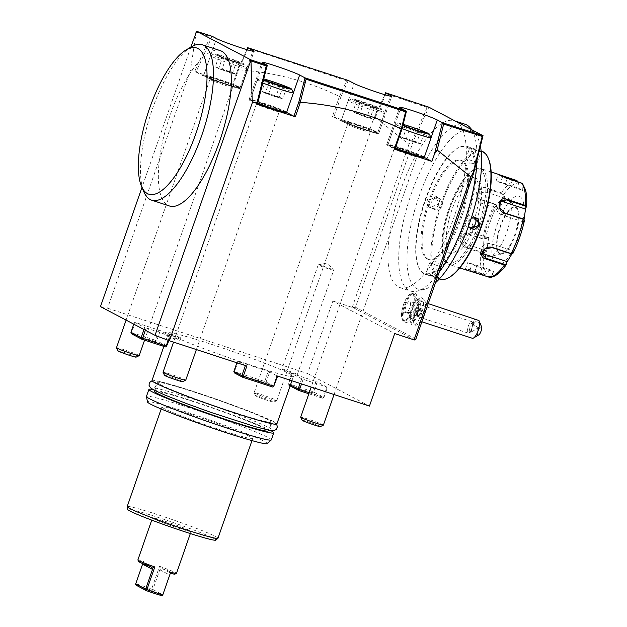 <?xml version="1.0" encoding="UTF-8"?>
<svg xmlns="http://www.w3.org/2000/svg" width="627" height="627" viewBox="0 0 627 627"><rect width="100%" height="100%" fill="white"/><g stroke="black" fill="none" stroke-linecap="round" stroke-linejoin="round"><path stroke-width="0.47" stroke-dasharray="3.13 2.35" d="M518.302 182.018L518.427 183.013A48.702 16.443 -71.9 0 0 503.622 194.589L503.003 194.903L501.192 193.477L486.944 188.821L479.577 189.479L476.645 195.028L480.666 199.457L494.915 204.104L496.717 205.531L498.512 209.269L505.229 197.897L503.622 194.589L501.388 192.779L487.14 188.124C478.479 184.424 471.206 196.69 480.376 199.574L494.625 204.23L496.897 205.962A48.702 16.443 -71.9 0 0 485.494 238.707L482.79 238.918L468.541 234.263L462.985 235.172L461.143 241.787L466.621 247.195L480.87 251.842L483.151 251.905L483.441 252.532L486.638 251.302L488.684 237.468L485.494 238.707L482.665 238.581L468.408 233.926C459.458 230.697 457.083 245.674 466.347 247.845L480.596 252.501L483.441 252.532A48.702 16.443 -71.9 0 0 486.842 273.693L484.483 274.344L470.234 269.688C466.386 268.669 464.897 268.536 465.767 269.289L488.848 276.64L488.864 277.173L491.513 276.154L494.233 271.985L489.562 269.524L486.842 273.693L484.162 274.704L469.913 270.049C465.822 268.952 464.246 268.803 465.179 269.602L466.59 270.151M481.56 168.922A50.481 17.047 108.1 0 1 480.729 223.196A50.481 17.047 108.1 0 1 449.308 264.508A50.481 17.047 108.1 0 1 448.407 264.124A50.481 17.047 108.1 0 1 444.543 259.413A50.481 17.047 108.1 0 1 448.775 211.228A50.481 17.047 108.1 0 1 473.8 169.831A50.481 17.047 108.1 0 1 480.658 168.538A50.481 17.047 108.1 0 1 481.56 168.922M512.04 253.739L513.043 250.863L491.717 243.903A7.21 5.674 -9.1 0 0 484.397 244.836A7.21 5.674 -9.1 0 0 481.458 250.361L482.1 254.35M512 253.778L513.701 250.635L513.035 253.206L512.392 253.363M524.062 219.591L523.529 222.436L524.438 220.453L523.937 219.442M517.831 181.869L518.427 183.013L517.98 187.92L522.652 190.381L523.09 185.467L522.597 183.774M526.492 206.628A48.702 16.443 -71.9 0 0 523.09 185.467L521.296 183.46L507.047 178.813L498.606 174.996L497.924 174.181M498.34 174.4L498.606 174.996L502.682 176.516L500.667 182.3L496.043 181.078L498.206 174.855M464.905 269.171L465.767 269.289L464.905 269.171M506.318 264.57A48.702 16.443 -71.9 0 1 491.513 276.154L490.988 275.825L493.637 271.757L476.614 266.201L467.624 262.682L472.249 263.904L469.913 270.049M488.848 276.64L490.988 275.825M519.838 196.572A36.06 12.179 108.1 0 1 518.913 236.316A36.06 12.179 108.1 0 1 496.161 264.57A36.06 12.179 108.1 0 1 497.086 224.827A36.06 12.179 108.1 0 1 519.838 196.572M513.701 250.635L513.043 250.863M482.273 252.32A7.21 5.674 -9.1 0 1 481.458 250.361M523.529 222.436L523.145 221.84L524.039 219.912M523.145 221.84L501.827 214.873A7.21 6.066 -128 0 1 496.553 209.316A7.21 6.066 -128 0 1 498.34 202.733A7.21 6.066 -128 0 1 499.962 201.878M522.652 190.381L522.056 190.153L522.487 185.365M522.056 190.153L496.043 181.078M518.121 183.068L517.69 187.857L500.667 182.3M505.229 197.897L504.57 198.124L503.003 194.903M504.57 198.124L487.547 192.567A7.21 5.674 170.9 0 0 480.227 193.5A7.21 5.674 170.9 0 0 477.288 199.025A7.21 5.674 170.9 0 0 481.262 203.195L498.285 208.752L496.717 205.531M498.512 209.269L498.285 208.752M488.684 237.468L485.063 238.981M488.174 237.774L471.159 232.217A7.21 6.066 52 0 0 465.751 233.001A7.21 6.066 52 0 0 463.964 239.585A7.21 6.066 52 0 0 469.239 245.141L486.254 250.706L483.151 251.905M486.638 251.302L486.254 250.706M489.562 269.524L486.623 273.521M489.272 269.461L472.249 263.904M494.233 271.985L493.637 271.757M515.527 207.404A24.406 8.245 108.1 0 1 516.546 208.25A24.406 8.245 108.1 0 1 514.9 234.302A24.406 8.245 108.1 0 1 501.725 253.637A24.406 8.245 108.1 0 1 500.322 253.708A24.406 8.245 108.1 0 1 499.5 253.426A24.406 8.245 108.1 0 1 500.127 226.527A24.406 8.245 108.1 0 1 515.457 207.365A24.406 8.245 108.1 0 1 515.527 207.404M488.112 222.209A30.888 10.432 108.1 0 1 508.897 199.072A30.888 10.432 108.1 0 1 506.812 232.053A30.888 10.432 108.1 0 1 490.134 256.529A30.888 10.432 108.1 0 1 488.112 222.209M447.725 262.642A49.274 16.639 108.1 0 1 443.955 258.042A49.274 16.639 108.1 0 1 448.086 211.001A49.274 16.639 108.1 0 1 472.515 170.591A49.274 16.639 108.1 0 1 480.094 169.705A49.274 16.639 108.1 0 1 478.824 224.019A49.274 16.639 108.1 0 1 447.725 262.642M450.884 253.574A39.666 13.394 -71.9 0 0 451.597 253.872A39.666 13.394 -71.9 0 0 476.285 221.409A39.666 13.394 -71.9 0 0 476.935 178.773A39.666 13.394 -71.9 0 0 476.222 178.468A39.666 13.394 -71.9 0 0 451.534 210.931A39.666 13.394 -71.9 0 0 450.884 253.574M448.517 252.799A39.666 13.394 -71.9 0 0 449.23 253.104A39.666 13.394 -71.9 0 0 473.918 220.641A39.666 13.394 -71.9 0 0 474.568 177.997A39.666 13.394 -71.9 0 0 473.855 177.692A39.666 13.394 -71.9 0 0 449.167 210.155A39.666 13.394 -71.9 0 0 448.517 252.799M449.92 276.985A66.587 22.486 108.1 0 1 439.676 278.192A66.587 22.486 108.1 0 1 441.392 204.794A66.587 22.486 108.1 0 1 483.409 152.612A66.587 22.486 108.1 0 1 488.504 158.819M437.262 278.278L437.184 278.129C435.067 276.57 422.802 272.557 425.568 274.336L440.005 279.172A67.308 22.729 108.1 0 1 438.798 278.654A67.308 22.729 108.1 0 1 439.895 206.299A67.308 22.729 108.1 0 1 481.795 151.209L481.144 151.076M425.31 274.015L436.909 277.534C435.005 276.084 423.593 272.361 426.156 274.023L425.302 274.023M481.387 151.193C484.154 152.972 471.888 148.967 469.772 147.4L479.052 150.315M423.954 273.811A67.308 22.729 108.1 0 1 418.797 267.533A67.308 22.729 108.1 0 1 424.448 203.281A67.308 22.729 108.1 0 1 457.804 148.09A67.308 22.729 108.1 0 1 466.95 146.357A67.308 22.729 108.1 0 1 468.157 146.875A67.308 22.729 108.1 0 1 467.052 219.231A67.308 22.729 108.1 0 1 425.161 274.32A67.308 22.729 108.1 0 1 423.954 273.811M427.3 200.146C424.314 208.078 436.58 212.051 438.916 203.94C442.106 196.118 429.84 192.144 427.3 200.146L427.873 200.366L430.545 207.49L438.626 203.877L436.141 196.854L427.873 200.366M468.314 226.778L468.04 221.59L471.465 217.632M467.28 147.337A66.587 22.486 108.1 0 1 465.563 220.735A66.587 22.486 108.1 0 1 423.546 272.917A66.587 22.486 108.1 0 1 418.444 266.71A66.587 22.486 108.1 0 1 424.032 203.148A66.587 22.486 108.1 0 1 457.036 148.544A66.587 22.486 108.1 0 1 467.28 147.337M428.28 259.319A52.166 17.619 -71.9 0 0 429.221 259.719A52.166 17.619 -71.9 0 0 461.684 217.02A52.166 17.619 -71.9 0 0 462.538 160.943A52.166 17.619 -71.9 0 0 461.605 160.543A52.166 17.619 -71.9 0 0 429.134 203.242A52.166 17.619 -71.9 0 0 428.28 259.319M427.206 258.967A52.166 17.619 -71.9 0 0 428.139 259.366A52.166 17.619 -71.9 0 0 460.61 216.668A52.166 17.619 -71.9 0 0 461.464 160.59A52.166 17.619 -71.9 0 0 460.531 160.191A52.166 17.619 -71.9 0 0 428.061 202.889A52.166 17.619 -71.9 0 0 427.206 258.967M480.384 146.138A83.579 28.223 -71.9 0 0 475.274 133.872A83.579 28.223 -71.9 0 0 471.778 130.965A83.579 28.223 -71.9 0 0 415.623 207.043A83.579 28.223 -71.9 0 0 424.51 289.321A83.579 28.223 -71.9 0 0 435.475 282.793M439.088 272.416A87.741 29.634 108.1 0 1 417.073 291.171A87.741 29.634 108.1 0 1 410.646 291.077A87.741 29.634 108.1 0 1 409.07 290.411A87.741 29.634 108.1 0 1 410.513 196.079A87.741 29.634 108.1 0 1 465.124 124.271M477.022 159.54A87.741 29.634 -71.9 0 0 471.598 129.664M455.939 121.426A87.741 29.634 108.1 0 1 454.504 215.751A87.741 29.634 108.1 0 1 399.893 287.566A87.741 29.634 108.1 0 1 398.317 286.9A87.741 29.634 108.1 0 1 399.76 192.567A87.741 29.634 108.1 0 1 454.371 120.752A87.741 29.634 108.1 0 1 455.939 121.426M415.881 339.058L355.493 307.277L413.099 141.851L428.821 107.146M482.03 135.369L482.712 136.858M416.837 301.007A15.628 5.275 -71.9 0 0 412.707 293.334A15.628 5.275 -71.9 0 0 404.964 306.148A15.628 5.275 -71.9 0 0 403.655 321.063A15.628 5.275 -71.9 0 0 410.716 318.571A14.421 4.867 -71.9 0 0 411.273 323.798A14.421 4.867 -71.9 0 0 421.744 313.053A14.421 4.867 -71.9 0 0 419.628 298.201A14.421 4.867 -71.9 0 0 416.837 301.007L415.058 302.614A14.421 4.867 -71.9 0 0 413.381 293.726A14.421 4.867 -71.9 0 0 411.422 294.094A14.421 4.867 -71.9 0 0 404.274 305.929A14.421 4.867 -71.9 0 0 403.067 319.692A14.421 4.867 -71.9 0 0 404.431 321.149A14.421 4.867 -71.9 0 0 410.309 316.235L409.839 314.809A14.421 4.867 108.1 0 1 403.349 320.797A14.421 4.867 108.1 0 1 403.2 305.576A14.421 4.867 108.1 0 1 412.307 293.373A14.421 4.867 108.1 0 1 413.765 303.546A12.023 4.06 108.1 0 1 417.057 299.722A12.023 4.06 108.1 0 1 418.82 312.097A12.023 4.06 108.1 0 1 410.089 321.055A12.023 4.06 108.1 0 1 409.839 314.809M190.827 47.135L141.968 187.426M220.218 50.607A81.729 27.604 -71.9 0 0 181.281 88.697A81.729 27.604 -71.9 0 0 158.372 173.593A81.729 27.604 -71.9 0 0 169.47 205.993M196.251 32.095L190.428 70.302L195.232 69.934L195.107 71.713L196.079 72.081L211.699 37.236L211.197 36.358L210.398 36.593L196.251 32.095L197.685 31.679L196.259 32.486M100.461 306.619L107.578 308.21L190.428 70.302M269.673 371.827L238.119 361.458L234.569 371.654L264.68 381.49L265.197 382.329L266.114 382.031L269.673 371.827L276.962 375.887M245.384 365.572L238.119 361.458M245.408 365.51L246.85 366.05M107.578 308.21L307.606 373.535L332.866 300.999L394.704 333.548M369.444 406.084L307.606 373.535M168.193 340.296L169.768 335.79L170.481 335.947L160.293 330.586L134.484 322.16L144.672 327.521L143.975 329.52M169.768 335.79L144.672 327.521M326.777 387.063L317.301 381.867L313.751 392.063L323.932 397.424L323.383 397.91L326.777 387.063L301.673 378.794L291.492 373.433L317.301 381.867M171.837 335.374A66.101 3.574 19.2 0 0 240.541 361.748A66.101 3.574 19.2 0 0 293.412 376.435A66.101 3.574 19.2 0 0 290.129 374.005A66.101 3.574 19.2 0 0 221.425 347.632A66.101 3.574 19.2 0 0 168.553 332.953A66.101 3.574 19.2 0 0 171.837 335.374M165.034 335.186A8.175 0.439 -160.8 0 1 164.627 334.889A8.175 0.439 -160.8 0 1 171.163 336.699A8.175 0.439 -160.8 0 1 179.659 339.967A8.175 0.439 -160.8 0 1 180.067 340.265A8.175 0.439 -160.8 0 1 173.53 338.447A8.175 0.439 -160.8 0 1 165.034 335.186M296.939 374.194A8.175 0.439 19.2 0 0 288.444 370.933A8.175 0.439 19.2 0 0 281.907 369.123A8.175 0.439 19.2 0 0 282.315 369.421A8.175 0.439 19.2 0 0 290.803 372.681A8.175 0.439 19.2 0 0 297.347 374.499A8.175 0.439 19.2 0 0 296.939 374.194M274.117 386.24L266.114 382.031M264.68 381.49L268.231 371.286M234.012 372.14L234.569 371.654M237.406 361.293L236.888 362.798M272.651 387.024L264.649 382.815L265.197 382.329M234.537 372.979L264.649 382.815M266.279 64.989L266.898 66.29M286.578 112.413A20.432 1.105 19.2 0 0 265.323 104.254A20.432 1.105 19.2 0 0 249.029 99.74A20.432 1.105 19.2 0 0 250.04 100.485L257.446 104.38M405.52 110.783L406.194 112.257M424.228 157.361A20.432 1.105 19.2 0 0 402.973 149.21A20.432 1.105 19.2 0 0 386.679 144.688A20.432 1.105 19.2 0 0 387.698 145.44L394.971 149.273M414.455 338.737L413.695 339.677L414.086 339.803M414.776 340.03L353.659 307.865L332.866 300.999M195.107 71.713L233.479 84.253L238.55 69.55L237.743 69.801L232.766 84.089L233.479 84.253M348.298 80.444L340.798 97.161L339.419 96.464C307.99 81.157 274.36 72.27 238.511 69.801M339.419 96.464L332.42 116.559L370.055 128.856L372.634 121.466L375.307 117.468L408.976 144.343L412.025 140.785L413.099 141.851M352.225 307.324L408.976 144.343M355.493 307.277L353.659 307.865L352.617 306.188L352.586 307.512M412.025 140.785L427.175 107.468L427.802 107.311L428.382 108.259M428.421 108.283L427.802 107.311M385.284 93.807L386.64 93.109L385.033 94.191M427.175 107.468L386.075 93.791L385.981 93.282M384.806 94.693L372.634 121.466M340.798 97.161L333.854 117.1L341.135 120.933A20.432 1.105 19.2 0 0 362.367 129.084A20.432 1.105 19.2 0 0 378.708 133.622A20.432 1.105 19.2 0 0 377.697 132.877L370.055 128.856M386.075 93.791L375.307 117.468M347.907 81.581L347.209 80.091L347.907 81.581M247.312 48.828L248.762 48.036L247.328 48.788M339.513 96.346L346.606 80.758L247.986 48.255M346.606 80.758L347.295 80.569M196.079 72.081L203.485 75.977A20.432 1.105 19.2 0 0 224.717 84.128A20.432 1.105 19.2 0 0 241.058 88.666A20.432 1.105 19.2 0 0 240.047 87.921L232.766 84.089M246.905 49.666L237.743 69.801M211.636 37.871L212.185 36.303M211.699 37.236L211.197 36.358M195.232 69.934L210.398 36.593M248.049 48.671L238.55 69.55M332.42 116.559L333.854 117.1M158.85 330.045L155.3 340.242L131.646 332.522L135.197 322.317M131.09 333.008L131.646 332.522M133.786 324.159L134.484 322.16M146.107 328.062L145.346 330.241M168.875 340.555L170.481 335.947M166.923 346.151L156.742 340.79L155.825 341.08L155.3 340.242M160.293 330.586L156.742 340.79M165.457 346.935L155.269 341.574L155.825 341.08M155.269 341.574L131.615 333.846M309.229 392.698L323.226 397.267M303.115 379.335L301.524 383.904M323.932 397.424L327.49 387.227M315.859 381.318L312.309 391.522L312.834 392.361L313.751 392.063M312.309 391.522L288.647 383.795L292.206 373.598M288.647 383.795L288.099 384.28L288.624 385.119L290.113 385.903M291.492 373.433L288.099 384.28M287.942 383.638L290.442 384.954M301.673 378.794L300.067 383.426M308.852 393.764L322.466 398.208L323.383 397.91M322.466 398.208L312.277 392.847L312.834 392.361M312.277 392.847L288.624 385.119M151.977 380.558A66.101 3.574 -160.8 0 1 204.849 395.237A66.101 3.574 -160.8 0 1 273.552 421.61A66.101 3.574 -160.8 0 1 276.836 424.032M232.593 411.868A60.098 3.253 19.2 0 0 271.162 422.057A60.098 3.253 19.2 0 0 196.22 392.721A60.098 3.253 -160.8 0 0 157.659 382.533A60.098 3.253 -160.8 0 0 232.593 411.868M154.579 391.373A60.098 3.253 -160.8 0 1 193.14 401.562A60.098 3.253 19.2 0 1 268.082 430.898M270.417 430.42A66.101 3.574 19.2 0 0 212.506 407.754A66.101 3.574 19.2 0 0 153.043 389.547M271.311 439.903A66.101 3.574 19.2 0 0 268.027 437.481A66.101 3.574 19.2 0 0 199.323 411.1A66.101 3.574 19.2 0 0 146.452 396.421M267.047 443.61A63.327 3.425 19.2 0 0 263.967 441.204A63.327 3.425 19.2 0 0 197.223 415.623A63.327 3.425 19.2 0 0 147.494 401.978M164.29 408.647A48.075 2.602 -160.8 0 1 161.899 406.884A48.075 2.602 -160.8 0 1 200.35 417.558A48.075 2.602 -160.8 0 1 250.322 436.745A48.075 2.602 19.2 0 1 252.705 438.508A48.075 2.602 19.2 0 1 214.254 427.826A48.075 2.602 19.2 0 1 164.29 408.647M217.977 538.24A48.075 2.602 19.2 0 0 215.586 536.485A48.075 2.602 19.2 0 0 165.622 517.299A48.075 2.602 19.2 0 0 127.171 506.624M215.829 540.121A46.688 2.524 19.2 0 0 213.556 538.342A46.688 2.524 19.2 0 0 164.352 519.485A46.688 2.524 19.2 0 0 127.689 509.43M177.966 527.958A20.432 1.105 19.2 0 0 191.078 531.422A20.432 1.105 19.2 0 0 165.599 521.445A20.432 1.105 19.2 0 0 152.486 517.98A20.432 1.105 19.2 0 0 177.966 527.958M137.885 559.919A20.432 1.105 -160.8 0 1 143.654 561.11L142.917 563.179L141.804 561.949A19.233 1.042 -160.8 0 0 138.63 561.51M174.902 574.136A19.233 1.042 -160.8 0 0 162.448 568.689L160.739 568.995L159.571 566.306L151.671 588.972A20.432 1.105 -160.8 0 0 143.097 586.049A20.432 1.105 -160.8 0 0 135.761 583.776L143.654 561.11M159.571 566.306A20.432 1.105 -160.8 0 1 176.477 573.352M135.761 583.776L135.589 584.262M136.13 585.226A19.233 1.042 -160.8 0 1 151.185 590.14L161.648 595.65M160.739 568.995L159.791 569.778L152.917 589.498L151.185 590.14M151.93 589.599L151.671 588.972M142.776 563.61L142.917 563.179M151.436 566.988L142.008 562.027L151.115 566.847M152.917 589.498L162.855 594.725M180.451 337.694A8.175 0.439 -160.8 0 1 180.85 338A8.175 0.439 -160.8 0 1 174.314 336.182A8.175 0.439 -160.8 0 1 165.818 332.921A8.175 0.439 -160.8 0 1 165.418 332.623A8.175 0.439 -160.8 0 1 171.955 334.434A8.175 0.439 -160.8 0 1 180.451 337.694M318.218 264.845A8.175 0.439 19.2 0 1 318.265 264.821A8.175 0.439 19.2 0 1 325.099 266.781A8.175 0.439 19.2 0 1 333.25 269.923A8.175 0.439 -160.8 0 1 333.635 270.174A8.175 0.439 -160.8 0 1 333.658 270.221A8.175 0.439 -160.8 0 1 327.122 268.411A8.175 0.439 -160.8 0 1 318.626 265.15A8.175 0.439 19.2 0 1 318.218 264.845L281.907 369.123M191.259 46.876A81.729 27.604 -71.9 0 0 140.526 167.762A81.729 27.604 -71.9 0 0 143.896 191.917M410.716 318.571L410.309 316.235M413.765 303.546L415.058 302.614M413.828 302.394A14.068 4.75 108.1 0 1 403.843 320.538A14.068 4.75 108.1 0 1 401.836 311.776A14.068 4.75 108.1 0 1 406.523 298.389A14.068 4.75 108.1 0 1 412.55 293.875A14.068 4.75 108.1 0 1 413.828 302.394A14.421 6.098 -171.6 0 1 418.703 306.094A9.617 3.245 108.1 0 0 418.57 301.328A9.617 3.245 108.1 0 0 417.582 300.161A9.617 3.245 108.1 0 0 410.505 312.505A9.617 3.245 -71.9 0 0 411.618 318.438A9.617 3.245 -71.9 0 0 413.107 318.077A9.617 3.245 -71.9 0 0 418.703 306.094M411.586 312.465A8.417 2.845 108.1 0 1 416.43 303.06A8.417 2.845 108.1 0 1 418.334 309.213A8.417 2.845 108.1 0 1 414.925 317.254A8.417 2.845 108.1 0 1 411.555 317.991A8.417 2.845 108.1 0 1 411.586 312.465M478.707 334.951A4.804 1.622 108.1 0 1 478.087 329.739L473.495 324.762A9.617 3.245 -71.9 0 0 471.143 332.31A9.617 3.245 -71.9 0 0 472.256 338.243M479.271 321.306L478.91 320.515M478.087 329.739L481.638 326.965M473.495 324.762C472.891 320.554 474.059 318.814 476.998 319.558M475.337 321.283A3.605 1.936 -120.4 0 0 475.666 325.405A3.605 1.936 -120.4 0 0 479.099 327.419A3.605 1.936 -120.4 0 0 479.216 327.341A3.605 1.936 -120.4 0 0 478.879 323.218A3.605 1.936 -120.4 0 0 475.446 321.204A3.605 1.936 -120.4 0 0 475.337 321.283M469.694 328.995C470.038 326.126 470.595 324.331 471.371 323.61L472.813 325.233L472.766 326.589L470.634 331.213L469.067 331.503L469.694 328.995M469.067 331.503A3.605 1.936 -120.4 0 0 469.756 331.957A3.605 1.936 -120.4 0 0 471.238 332.044A3.605 1.936 -120.4 0 0 471.355 331.965A3.605 1.936 -120.4 0 0 471.723 329.426M472.546 325.382A6.011 2.03 108.1 0 1 469.725 332.255A6.011 2.03 108.1 0 1 468.118 333.102A6.011 2.03 108.1 0 1 467.428 329.394A6.011 2.03 108.1 0 1 471.857 321.675A6.011 2.03 108.1 0 1 472.648 323.305A6.011 2.03 108.1 0 1 472.546 325.382M405.269 309.087A6.011 2.03 108.1 0 1 409.697 301.375A6.011 2.03 108.1 0 1 410.395 305.083A6.011 2.03 108.1 0 1 405.967 312.802A6.011 2.03 108.1 0 1 405.269 309.087M424.902 309.722A13.488 4.554 108.1 0 1 419.439 322.599A13.488 4.554 108.1 0 1 414.039 323.783A13.488 4.554 108.1 0 1 414.086 314.926A13.488 4.554 -71.9 0 1 421.853 299.847A13.488 4.554 -71.9 0 1 424.902 309.722M421.454 311.376L419.643 315.812L417.684 316.753L417.308 312.983L418.883 309.119L420.599 308.296L420.725 311.345L419.142 315.209L417.433 316.032L417.684 316.753L417.535 313.265L413.702 311.807L415.278 307.943L418.883 309.119L421.305 307.888L420.599 308.296L421.305 307.888L421.454 311.376L417.12 310.161L415.536 314.033L415.058 313.069L413.804 313.672L413.71 311.439L414.862 308.609L416.116 308.006L416.21 310.24L415.058 313.069M419.643 315.812L415.536 314.033L413.828 314.856L413.804 313.672M416.21 310.24L417.12 310.161L416.994 307.12L414.862 308.609M417.433 316.032L413.828 314.856L413.71 311.439M416.116 308.006L416.994 307.12L420.599 308.296M481.175 151.303L480.799 151.507C483.362 153.168 471.951 149.445 470.046 147.996L481.034 151.805L481.654 151.507M477.272 162.628L465.955 158.655L477.272 162.628L471.363 163.843L469.882 163.341L471.332 163.812M465.971 158.686L469.882 163.341M468.502 226.253L468.322 221.652L471.308 218.102M474.545 217.467A6.011 5.651 117.8 0 0 464.834 219.818A6.011 5.651 -62.2 0 0 467.413 226.888L470.806 228.683M469.286 227.468A6.011 5.651 -62.2 0 1 467.413 226.888M468.541 220.837L469.991 221.307L468.541 220.837M429.675 262.901L440.993 266.875L429.675 262.901L435.585 261.686L437.074 262.188L440.985 266.843M437.074 262.188L435.624 261.718M433.947 209.277A6.011 5.651 117.8 0 1 431.368 202.2A6.011 5.651 -62.2 0 1 439.543 198.641A6.011 5.651 -62.2 0 1 442.121 205.711A6.011 5.651 117.8 0 1 433.947 209.277L430.545 207.49M438.414 204.692L436.964 204.222L438.414 204.692M269.116 398.568A12.023 0.651 19.2 0 0 276.797 400.629A12.023 0.651 19.2 0 0 276.828 400.606A12.023 0.651 19.2 0 0 261.843 394.736A12.023 0.651 -160.8 0 0 254.131 392.698A12.023 0.651 -160.8 0 0 254.131 392.737A12.023 0.651 -160.8 0 0 269.116 398.568M384.516 113.221A19.233 1.042 19.2 0 1 384.523 113.283A19.233 1.042 19.2 0 1 372.179 110.015A19.233 1.042 -160.8 0 1 348.197 100.633A19.233 1.042 -160.8 0 1 348.244 100.586A19.233 1.042 -160.8 0 1 360.541 103.894A19.233 1.042 19.2 0 1 384.516 113.221L382.736 109.56A16.349 0.886 19.2 0 0 362.359 101.629A16.349 0.886 -160.8 0 0 351.912 98.823A16.349 0.886 -160.8 0 0 372.258 106.841A16.349 0.886 19.2 0 0 382.736 109.56M374.899 106.347L356.034 100.187L359.718 102.123L370.988 106.175L378.583 108.283L374.899 106.347L374.092 106.919L356.606 101.206L360.023 103L370.471 106.755L377.509 108.714L374.092 106.919L370.392 117.523L352.907 111.818L356.606 101.206L356.034 100.187L359.804 102.162L370.972 106.167L370.471 106.755L370.988 106.175L366.779 117.367L373.81 119.326L370.392 117.523L363.135 116.003L366.779 117.367L356.324 113.612L360.023 103L359.749 102.13M363.621 102.295L359.945 113.769L363.182 116.011M363.268 116.042L373.81 119.326L377.509 108.714L378.583 108.283L370.965 106.167M352.907 111.818L363.158 116.011L352.907 111.818M267.596 400.449A9.617 0.517 -160.8 0 1 255.612 395.786A9.617 0.517 -160.8 0 1 261.78 397.385A9.617 0.517 19.2 0 1 273.748 402.103A9.617 0.517 19.2 0 1 267.596 400.449M323.391 425.114A12.023 0.651 19.2 0 0 308.406 419.244A12.023 0.651 -160.8 0 0 300.686 417.206M402.095 128.59A19.233 1.042 -160.8 0 1 394.759 125.141A19.233 1.042 -160.8 0 1 394.806 125.094A19.233 1.042 -160.8 0 1 407.103 128.402A19.233 1.042 19.2 0 1 431.078 137.728M402.855 125.572A16.349 0.886 -160.8 0 1 398.474 123.331A16.349 0.886 -160.8 0 1 403.161 124.35M425.145 132.791L421.462 130.855L420.654 131.427L403.169 125.713L406.578 127.508L424.064 133.222L420.654 131.427L416.955 142.031L399.47 136.325L403.169 125.713L402.597 124.695L403.02 124.906M421.462 130.855L410.183 126.803L406.508 138.277L409.744 140.519M424.181 133.018L420.372 143.834L416.955 142.031L409.807 140.542M417.527 130.675L413.334 141.874L420.372 143.834L409.831 140.55M406.28 126.63L406.578 127.508L402.887 138.12L409.784 140.542M399.47 136.325L409.721 140.519L399.47 136.325M302.175 420.294A9.617 0.517 -160.8 0 1 308.343 421.893A9.617 0.517 19.2 0 1 320.311 426.611M139.178 355.65A12.023 0.651 19.2 0 0 124.193 349.78A12.023 0.651 -160.8 0 0 116.473 347.742M246.866 68.265A19.233 1.042 19.2 0 1 246.873 68.327A19.233 1.042 19.2 0 1 234.529 65.067A19.233 1.042 -160.8 0 1 210.547 55.678A19.233 1.042 -160.8 0 1 210.594 55.631A19.233 1.042 -160.8 0 1 222.891 58.938A19.233 1.042 19.2 0 1 246.866 68.265L245.086 64.605A16.349 0.886 19.2 0 0 224.709 56.673A16.349 0.886 -160.8 0 0 214.262 53.867A16.349 0.886 -160.8 0 0 234.608 61.885A16.349 0.886 19.2 0 0 245.086 64.605M237.249 61.391L236.442 61.963L218.956 56.25L222.366 58.052L239.851 63.758L236.442 61.963L232.742 72.567L215.257 66.862L218.956 56.25L218.384 55.231L222.154 57.206L233.322 61.211L232.821 61.807L233.338 61.219L229.121 72.411L236.16 74.37L232.742 72.567L225.485 71.047L236.16 74.37L239.851 63.758L240.933 63.327L233.315 61.211L240.933 63.327L237.249 61.391L225.971 57.339L222.295 68.813L225.532 71.055L218.674 68.656L225.571 71.078M225.971 57.339L218.384 55.231L222.099 57.182M233.338 61.219L222.068 57.167L222.366 58.052L218.674 68.656L215.257 66.862L225.485 71.047M117.962 350.83A9.617 0.517 -160.8 0 1 124.13 352.429A9.617 0.517 19.2 0 1 136.098 357.147M185.741 380.158A12.023 0.651 19.2 0 0 170.748 374.288A12.023 0.651 -160.8 0 0 163.036 372.25M262.815 82.983A19.233 1.042 -160.8 0 1 257.109 80.185A19.233 1.042 -160.8 0 1 257.156 80.138A19.233 1.042 -160.8 0 1 269.453 83.446A19.233 1.042 19.2 0 1 293.428 92.772M263.583 79.942A16.349 0.886 -160.8 0 1 260.824 78.375A16.349 0.886 -160.8 0 1 263.834 78.931M287.495 87.835L283.812 85.899L283.004 86.471L265.519 80.758L268.928 82.56L286.414 88.266L283.004 86.471L279.305 97.075L261.82 91.37L265.519 80.758M283.812 85.899L272.533 81.847L268.858 93.321L272.181 95.602L265.237 93.164L282.722 98.878L279.305 97.075L272.157 95.586M286.531 88.062L282.722 98.878L272.181 95.602M279.901 85.727L275.684 96.919L272.134 95.586M268.63 81.675L268.928 82.56L265.237 93.164L261.82 91.37L272.047 95.555M164.525 375.338A9.617 0.517 -160.8 0 1 170.693 376.937A9.617 0.517 19.2 0 1 182.661 381.655M492.32 247.641L491.717 243.903M507.368 178.452L505.033 184.597M480.87 251.842L480.596 252.501A50.481 17.047 -71.9 0 0 484.162 274.704L484.483 274.344M494.915 204.104L494.625 204.23A50.481 17.047 -71.9 0 0 482.665 238.581L482.79 238.918M516.922 180.631A50.481 17.047 -71.9 0 0 501.388 192.779L501.192 193.477M487.14 188.124L487.547 192.567M480.376 199.574L481.262 203.195M468.408 233.926L471.159 232.217M466.347 247.845L469.239 245.141M474.615 272.526L476.614 266.201M501.827 214.873L504.445 212.827M499.829 254.029A24.876 8.402 108.1 0 1 500.471 226.606A24.876 8.402 108.1 0 1 516.17 207.106A24.876 8.402 108.1 0 1 515.527 234.537A24.876 8.402 108.1 0 1 499.829 254.029M250.04 100.485L263.066 63.084M286.664 112.264L293.436 92.82M387.698 145.44L400.716 108.04M424.314 157.22L431.086 137.775M377.697 132.877L390.472 96.174M341.135 120.933L354.153 83.532M240.047 87.921L252.822 51.226M203.485 75.977L216.503 38.576M162.448 568.689L171.767 573.595M159.791 569.778L169.721 575.006M410.505 312.505A14.421 6.098 8.4 0 1 401.836 311.776M417.535 313.265L419.345 308.829M276.828 400.606L370.291 132.219L371.474 131.302L363.464 129.037L347.233 122.861L347.593 124.311A12.023 0.651 -160.8 0 0 362.578 130.181A12.023 0.651 19.2 0 0 370.291 132.219A12.023 0.651 19.2 0 0 355.305 126.348A12.023 0.651 -160.8 0 0 347.593 124.311L254.131 392.698M363.488 129.044A13.465 0.729 -160.8 0 1 347.366 122.97A13.465 0.729 -160.8 0 1 355.337 124.757A13.465 0.729 19.2 0 1 371.458 130.839A13.465 0.729 19.2 0 1 363.488 129.044M384.523 113.283L377.775 132.658A19.233 1.042 19.2 0 1 365.431 129.397A19.233 1.042 -160.8 0 1 341.449 120.016C340.837 120 341.315 120.509 342.891 121.544C347.515 123.723 354.906 126.497 365.063 129.875A18.63 1.011 19.2 0 0 376.082 132.344A18.63 1.011 19.2 0 0 353.777 123.934A18.63 1.011 -160.8 0 0 342.742 121.458A18.63 1.011 -160.8 0 0 365.055 129.867C377.391 133.825 377.289 133.151 377.313 133.089L377.775 132.658A19.233 1.042 19.2 0 0 353.793 123.276A19.233 1.042 -160.8 0 0 341.449 120.016L348.197 100.633M334.042 394.524L416.853 156.726L418.037 155.809L410.027 153.544L393.795 147.369L394.148 148.818A12.023 0.651 -160.8 0 0 409.141 154.689A12.023 0.651 19.2 0 0 416.853 156.726A12.023 0.651 19.2 0 0 401.868 150.856A12.023 0.651 -160.8 0 0 394.148 148.818L311.188 387.063M410.05 153.552A13.465 0.729 -160.8 0 1 393.928 147.478A13.465 0.729 -160.8 0 1 401.899 149.265A13.465 0.729 19.2 0 1 418.021 155.347A13.465 0.729 19.2 0 1 410.05 153.552M423.123 157.126A18.63 1.011 19.2 0 0 400.339 148.442A18.63 1.011 -160.8 0 0 388.622 145.213A18.63 1.011 -160.8 0 0 395.229 148.528L389.453 146.052L388.011 144.516A19.233 1.042 -160.8 0 1 400.355 147.784A19.233 1.042 19.2 0 1 424.33 157.165M395.41 147.996A19.233 1.042 -160.8 0 1 388.011 144.516L394.759 125.141M410.183 126.803L403.02 124.914M144.586 340.116L232.641 87.263L233.824 86.346L225.814 84.081L209.583 77.905L209.935 79.355A12.023 0.651 -160.8 0 0 224.928 85.225A12.023 0.651 19.2 0 0 232.641 87.263A12.023 0.651 19.2 0 0 217.655 81.392A12.023 0.651 -160.8 0 0 209.935 79.355L126.098 320.107M225.838 84.096A13.465 0.729 -160.8 0 1 209.716 78.014A13.465 0.729 -160.8 0 1 217.687 79.801A13.465 0.729 19.2 0 1 233.808 85.883A13.465 0.729 19.2 0 1 225.838 84.096M246.873 68.327L240.117 87.709A19.233 1.042 19.2 0 1 227.781 84.449A19.233 1.042 -160.8 0 1 203.799 75.06C203.187 75.044 203.665 75.553 205.241 76.588C209.865 78.767 217.255 81.541 227.413 84.919A18.63 1.011 19.2 0 0 238.432 87.396A18.63 1.011 19.2 0 0 216.127 78.978A18.63 1.011 -160.8 0 0 205.092 76.502A18.63 1.011 -160.8 0 0 227.405 84.919C239.741 88.869 239.639 88.195 239.663 88.133L240.117 87.709A19.233 1.042 19.2 0 0 216.143 78.32A19.233 1.042 -160.8 0 0 203.799 75.06L210.547 55.678M196.392 349.568L279.203 111.771L280.387 110.854L272.377 108.589L256.145 102.413L256.498 103.863A12.023 0.651 -160.8 0 0 271.491 109.733A12.023 0.651 19.2 0 0 279.203 111.771A12.023 0.651 19.2 0 0 264.21 105.9A12.023 0.651 -160.8 0 0 256.498 103.863L173.538 342.107M272.4 108.596A13.465 0.729 -160.8 0 1 256.278 102.522A13.465 0.729 -160.8 0 1 264.249 104.309A13.465 0.729 19.2 0 1 280.371 110.391A13.465 0.729 19.2 0 1 272.4 108.596M285.473 112.17A18.63 1.011 19.2 0 0 262.689 103.486A18.63 1.011 -160.8 0 0 250.965 100.257A18.63 1.011 -160.8 0 0 257.642 103.596L251.803 101.096L250.361 99.568A19.233 1.042 -160.8 0 1 262.705 102.828A19.233 1.042 19.2 0 1 286.68 112.217M257.783 103.047A19.233 1.042 -160.8 0 1 250.361 99.568L257.109 80.185M272.533 81.847L264.947 79.739M459.81 267.941L449.308 264.508M491.153 171.963L480.658 168.538M498.34 202.733L501.114 200.562M477.288 199.025L476.645 195.028M465.751 233.001L462.985 235.172M465.453 268.905L467.624 262.682M500.322 253.708L499.625 253.465C495.91 250.204 496.098 241.567 500.174 227.554C503.99 213.172 514.555 204.59 515.457 207.365M516.546 208.25L508.897 199.072M501.725 253.637L490.134 256.529M444.543 259.413L443.955 258.042M473.8 169.831L472.515 170.591M449.23 253.104L451.597 253.872M469.694 147.251L466.95 146.357M427.904 275.214L425.161 274.32M418.797 267.533L418.444 266.71M457.804 148.09L457.036 148.544M429.221 259.719L428.139 259.366M461.605 160.543L460.531 160.191M424.51 289.321L417.073 291.171M471.904 129.82L475.274 133.872M399.893 287.566L410.646 291.077M454.371 120.752L455.178 121.019M249.029 99.74L262.055 62.332M386.679 144.688L399.705 107.288M378.708 133.622L391.734 96.221M241.058 88.666L254.084 51.265M168.553 332.953L163.866 346.41M293.412 376.435L291.908 380.761M154.877 390.519L157.659 382.533M271.162 422.057L268.38 430.044M251.976 440.609L252.705 438.508M161.17 408.992L161.899 406.884M152.486 517.98L151.742 520.128M191.078 531.422L190.334 533.561M180.85 338L180.067 340.265M165.418 332.623L164.627 334.889M297.347 374.499L333.658 270.221M318.265 264.821L327.553 262.909L333.635 270.174M411.422 294.094L412.707 293.334M403.067 319.692L403.655 321.063M417.057 299.722L419.628 298.201M410.089 321.055L411.273 323.798M413.381 293.726L412.307 293.373M404.431 321.149L403.349 320.797M412.55 293.875L418.57 301.328M403.843 320.538L413.107 318.077M421.893 321.792L411.618 318.438M428.217 303.633L417.582 300.161M479.099 327.419L471.238 332.044M469.725 332.255L470.634 331.213M471.48 323.54L475.446 321.204M472.813 325.233L472.648 323.305M471.857 321.675L409.697 301.375M468.118 333.102L405.967 312.802M411.555 317.991L414.039 323.783M416.43 303.06L421.853 299.847M417.739 316.47L417.598 313.187M419.197 309.111L420.968 308.265M417.598 313.21L419.33 308.978M465.955 158.655L469.733 147.807M477.304 162.605L481.081 151.758M473.009 216.252L476.41 218.047M440.993 266.875L437.223 277.722M429.644 262.925L425.866 273.772M439.543 198.641L436.141 196.847M473.855 177.692L476.222 178.468M276.554 424.228L272.58 421.391L248.707 411.163L215.374 398.944L186.799 389.43L166.265 383.332L156.46 381.036L152.079 380.879M157.267 383.638L155.371 382.494C156.899 382.917 155.841 388.607 153.474 387.941C152.416 386.718 182.841 394.971 214.497 406.28C241.089 415.505 265.166 425.286 269.187 427.755L271.076 428.892C268.928 427.865 271.295 422.974 272.972 423.452L258.355 420.066C246.356 416.649 231.724 411.955 214.442 405.975C186.634 396.413 160.967 385.989 157.267 383.638M348.244 100.586L351.912 98.823M255.612 395.786L254.131 392.737M276.797 400.629L273.748 402.103M394.806 125.094L398.474 123.331M210.594 55.631L214.262 53.867M257.156 80.138L260.824 78.375"/><path stroke-width="0.94" d="M482.273 252.32A7.21 5.674 -9.1 0 0 485.431 254.531L506.757 261.49L506.107 263.991L504.586 264.328L486.035 258.269L482.1 254.35L485.039 248.856L492.32 247.641L510.872 253.7L512.392 253.363M506.757 261.49L506.318 264.57L504.39 265.025L485.839 258.967C476.81 256.89 484.044 244.616 492.61 247.516L511.162 253.574L513.035 253.206A48.702 16.443 -71.9 0 0 524.438 220.453L523.945 219.45M459.81 267.941L489.452 277.283C490.847 277.542 497.54 277.118 506.201 264.813M526.539 206.455C527.048 199.864 526.711 194.346 525.536 189.918L522.612 183.797L521.625 183.108L507.368 178.452L497.924 174.181L491.153 171.963M524.438 220.453L523.122 219.231L504.57 213.172C495.988 210.672 498.089 195.6 506.64 199.245L525.191 205.303L526.492 206.628L525.065 208.909L503.747 201.949A7.21 6.066 -128 0 0 499.962 201.878M524.039 219.912L522.996 218.886L504.445 212.827L499.374 207.106L501.114 200.562L506.357 199.903L524.909 205.962L525.959 206.988M526.531 206.463L525.575 208.611L524.062 219.591M498.34 174.4L516.922 180.631L518.302 182.018M502.219 176.359L517.831 181.869M506.107 263.991L506.208 264.798M512 253.778L506.984 262.008M525.575 208.611L525.065 208.909M481.136 150.989L481.795 151.209A67.308 22.729 108.1 0 1 483.002 151.718A67.308 22.729 108.1 0 1 488.151 157.996L488.504 158.819A66.587 22.486 108.1 0 1 482.915 222.381A66.587 22.486 108.1 0 1 449.92 276.985L449.144 277.44A67.308 22.729 108.1 0 1 440.005 279.172L439.347 278.952M488.151 157.996A67.308 22.729 108.1 0 1 482.508 222.248A67.308 22.729 108.1 0 1 449.144 277.44M481.144 151.076L481.646 151.515L481.199 151.538M471.465 217.632L478.056 218.557L479.655 225.383L474.137 229.85L468.314 226.778M435.475 282.793A83.579 28.223 -71.9 0 0 480.752 175.913A83.579 28.223 -71.9 0 0 480.384 146.138M455.178 121.019L465.124 124.271A87.741 29.634 108.1 0 1 466.7 124.938A87.741 29.634 -71.9 0 1 470.368 127.986L471.904 129.82M477.022 159.54A87.741 29.634 -71.9 0 1 475.29 178.405A87.741 29.634 108.1 0 1 439.088 272.416M471.598 129.664A87.741 29.634 -71.9 0 0 470.368 127.986M455.939 121.426L428.821 107.146L385.534 92.741L390.723 95.469A20.432 1.105 -160.8 0 1 391.734 96.221A20.432 1.105 -160.8 0 1 375.393 91.683A20.432 1.105 -160.8 0 1 354.153 83.532L348.298 80.444L247.712 47.699L253.073 50.521A20.432 1.105 -160.8 0 1 254.084 51.265A20.432 1.105 -160.8 0 1 237.743 46.727A20.432 1.105 -160.8 0 1 216.503 38.576L212.185 36.303L196.659 31.35L250.659 59.777L267.392 65.357L263.066 63.084A20.432 1.105 -160.8 0 1 262.055 62.332A20.432 1.105 -160.8 0 1 278.396 66.87A20.432 1.105 -160.8 0 1 299.635 75.028L304.996 77.85L405.52 110.783L400.716 108.04A20.432 1.105 -160.8 0 1 399.705 107.288A20.432 1.105 -160.8 0 1 416.046 111.825A20.432 1.105 -160.8 0 1 437.285 119.976L442.466 122.704L483.064 135.698L455.939 121.426M414.455 338.737L470.814 176.892L437.144 150.018L443.65 124.091L482.21 136.435L482.508 136.098L482.712 136.858L473.487 173.64L415.881 339.058L414.776 340.03L414.455 338.737L414.063 339.873L394.704 333.548L369.444 406.084L276.962 375.887L273.568 386.734L277.651 376.106M482.688 136.772L483.064 135.698M252.266 102.852L250.988 60.905L250.259 60.905L251.772 60.145L250.988 60.905L266.232 65.976L266.663 65.553L266.898 66.29L257.446 104.38L256.945 104.262L257.07 102.483L252.266 102.852L169.423 340.759L155.026 335.335L100.461 306.619L141.968 187.426M266.279 64.989L266.663 65.553M250.259 60.905L250.659 59.777M196.659 31.35L190.827 47.135M250.541 61.054L155.026 335.335M141.537 186.423L143.896 191.917A81.729 27.604 -71.9 0 0 151.616 200.162L169.47 205.993A81.729 27.604 -71.9 0 0 208.407 167.903A81.729 27.604 -71.9 0 0 231.316 83.007A81.729 27.604 -71.9 0 0 220.218 50.607L202.364 44.776A81.729 27.604 -71.9 0 0 191.259 46.876L186.117 49.917A76.925 25.981 -71.9 0 0 138.363 163.694A76.925 25.981 -71.9 0 0 141.537 186.423A76.925 25.981 -71.9 0 0 179.424 169.282A76.925 25.981 -71.9 0 0 207.012 78.438A76.925 25.981 -71.9 0 0 186.117 49.917M195.977 32.338L196.408 32.048M236.888 362.798L233.855 371.498L241.857 375.706L242.383 376.545L243.3 376.247L246.85 366.05L169.423 340.759M233.855 371.498L234.537 372.979L242.539 377.195L272.651 387.024L273.568 386.734M241.857 375.706L245.384 365.572M437.144 150.018L434.472 154.015L431.893 161.405L394.258 149.108L401.327 128.88L405.606 111.818L405.959 111.449L406.194 112.257L406.578 111.12M304.996 77.85L298.86 101.966L300.349 102.35C336.197 104.819 369.828 113.706 401.256 129.013M300.349 102.35L295.325 116.802L256.945 104.262M243.3 376.247L273.411 386.083M242.383 376.545L242.539 377.195M266.232 65.976L257.07 102.483M266.843 66.924L267.392 65.357M298.86 101.966L293.883 116.254L286.61 112.429A20.432 1.105 19.2 0 0 286.578 112.413M304.597 78.978L306.086 78.21L405.52 110.783L405.959 111.449M304.62 78.994L306.086 78.21M300.349 102.076L306.086 79.214L405.606 111.818M306.086 79.214L305.686 78.618M406.194 112.257L401.915 129.327L401.327 128.88M394.258 149.108L394.971 149.273L401.915 129.327M431.893 161.405L424.26 157.385A20.432 1.105 19.2 0 0 424.228 157.361L424.314 157.22M434.472 154.015L442.466 122.704M441.964 124.154L443.516 123.041L442.207 123.762M482.508 136.098L482.03 135.369M443.65 124.091L443.187 123.394M482.21 136.435L473.056 172.911L473.487 173.64M470.814 176.892L473.056 172.911M414.086 339.803L414.776 340.03M384.806 94.693L385.534 92.741M247.328 48.788L247.712 47.699M247.289 48.82L246.905 49.666M295.325 116.802L293.883 116.254M130.933 332.357L131.615 333.846L141.796 339.207L141.114 337.718L130.933 332.357L133.786 324.159M143.975 329.52L141.114 337.718M145.346 330.241L142.556 338.259L141.639 338.556M142.556 338.259L166.218 345.986L168.193 340.296M166.218 345.986L166.374 346.637L165.457 346.935L141.796 339.207M168.875 340.555L166.374 346.637M301.524 383.904L299.565 389.539L309.229 392.698M290.442 384.954L298.123 388.999L298.648 389.837L299.565 389.539M300.067 383.426L298.123 388.999M290.113 385.903L298.805 390.48L298.648 389.837M298.805 390.48L308.852 393.764M291.908 380.761L276.836 424.032A66.101 3.574 -160.8 0 1 223.964 409.353A66.101 3.574 -160.8 0 1 155.261 382.979A66.101 3.574 -160.8 0 1 151.977 380.558L163.866 346.41M268.38 430.044L268.082 430.898A60.098 3.253 19.2 0 1 229.521 420.709A60.098 3.253 -160.8 0 1 154.579 391.373L154.877 390.519M153.043 389.547A66.101 3.574 19.2 0 0 148.905 389.398A66.101 3.574 19.2 0 0 152.181 391.82A66.101 3.574 19.2 0 0 220.884 418.193A66.101 3.574 19.2 0 0 273.756 432.873A66.101 3.574 19.2 0 0 270.48 430.451A66.101 3.574 19.2 0 0 270.417 430.42M148.905 389.398L146.452 396.421A66.101 3.574 19.2 0 0 146.452 396.538A66.101 3.574 19.2 0 0 149.735 398.843A66.101 3.574 19.2 0 0 217.475 424.894A66.101 3.574 19.2 0 0 271.24 439.997A66.101 3.574 19.2 0 0 271.311 439.903L273.756 432.873M146.452 396.538L147.494 401.978A63.327 3.425 19.2 0 0 150.637 404.188A63.327 3.425 19.2 0 0 215.531 429.142A63.327 3.425 19.2 0 0 267.047 443.61L271.24 439.997M161.17 408.992L127.171 506.624A48.075 2.602 19.2 0 0 127.163 506.71A48.075 2.602 19.2 0 0 129.554 508.387A48.075 2.602 19.2 0 0 178.82 527.331A48.075 2.602 19.2 0 0 217.922 538.311A48.075 2.602 19.2 0 0 217.977 538.24L251.976 440.609M127.163 506.71L127.689 509.43A46.688 2.524 19.2 0 0 130.008 511.06A46.688 2.524 19.2 0 0 177.849 529.454A46.688 2.524 19.2 0 0 215.829 540.121L217.922 538.311M190.334 533.561L176.477 573.352A20.432 1.105 -160.8 0 1 176.43 573.399A20.432 1.105 -160.8 0 1 170.701 572.161L162.808 594.835A20.432 1.105 -160.8 0 1 155.465 592.562A20.432 1.105 -160.8 0 1 146.89 589.639L154.791 566.965A20.432 1.105 -160.8 0 1 137.893 559.982A20.432 1.105 -160.8 0 1 137.885 559.919L151.742 520.128M137.893 559.982L138.63 561.51A19.233 1.042 -160.8 0 0 151.115 566.847L152.283 568.109L152.518 569.387L145.652 589.106L135.714 583.878L135.589 584.262L136.13 585.226L146.593 590.736L146.326 589.913L146.89 589.639M135.714 583.878L142.776 563.61M152.283 568.109L154.791 566.965M145.652 589.106L146.326 589.913M162.808 594.835L161.648 595.65A19.233 1.042 -160.8 0 1 146.593 590.736M170.701 572.161L170.105 573.924L171.767 573.595A19.233 1.042 -160.8 0 0 174.902 574.136L176.43 573.399M162.667 595.25L170.105 573.924M151.616 200.162A81.729 27.604 -71.9 0 0 190.553 162.072A81.729 27.604 -71.9 0 0 213.462 77.176A81.729 27.604 -71.9 0 0 202.364 44.776M421.893 321.792L472.256 338.243A9.617 3.245 -71.9 0 0 473.565 337.992A9.617 3.245 -71.9 0 0 479.341 325.899A9.617 3.245 -71.9 0 0 479.138 320.93A9.617 3.245 -71.9 0 0 478.91 320.515L428.217 303.633M479.138 320.93L481.638 326.965A4.804 1.622 108.1 0 1 480.917 331.495A4.804 1.622 108.1 0 1 478.707 334.951L473.565 337.992M480.251 323.532L479.271 321.306M471.308 218.102L476.41 218.047L479.083 225.164L470.806 228.683L468.502 226.253M469.286 227.468A6.011 5.651 -62.2 0 0 475.587 223.33A6.011 5.651 117.8 0 0 474.545 217.467M323.36 425.137L320.311 426.611A9.617 0.517 19.2 0 1 314.158 424.957A9.617 0.517 -160.8 0 1 302.175 420.294L300.694 417.245A12.023 0.651 -160.8 0 0 315.679 423.076A12.023 0.651 19.2 0 0 323.36 425.137A12.023 0.651 19.2 0 0 323.391 425.114L334.042 394.524M300.694 417.245A12.023 0.651 -160.8 0 1 300.686 417.206L311.188 387.063M402.855 125.572A16.349 0.886 -160.8 0 0 418.82 131.349A16.349 0.886 19.2 0 0 429.299 134.068L431.078 137.728A19.233 1.042 19.2 0 1 431.086 137.783A19.233 1.042 19.2 0 1 418.742 134.523A19.233 1.042 -160.8 0 1 402.095 128.59M429.299 134.068A16.349 0.886 19.2 0 0 408.922 126.137A16.349 0.886 -160.8 0 0 403.161 124.35M403.02 124.914L406.28 126.63L417.551 130.682L425.145 132.791L417.527 130.675L417.033 131.262M425.145 132.791L424.064 133.222M406.578 127.508L406.367 126.662L402.722 124.749M402.597 124.695L403.169 125.713M139.147 355.674L136.098 357.147A9.617 0.517 19.2 0 1 129.946 355.493A9.617 0.517 -160.8 0 1 117.962 350.83L116.481 347.781A12.023 0.651 -160.8 0 0 131.466 353.612A12.023 0.651 19.2 0 0 139.147 355.674A12.023 0.651 19.2 0 0 139.178 355.65L144.586 340.116M116.481 347.781A12.023 0.651 -160.8 0 1 116.473 347.742L126.098 320.107M185.71 380.181L182.661 381.655A9.617 0.517 19.2 0 1 176.508 380.001A9.617 0.517 -160.8 0 1 164.525 375.338L163.044 372.289A12.023 0.651 -160.8 0 0 178.029 378.12A12.023 0.651 19.2 0 0 185.71 380.181A12.023 0.651 19.2 0 0 185.741 380.158L196.392 349.568M163.044 372.289A12.023 0.651 -160.8 0 1 163.036 372.25L173.538 342.107M263.583 79.942A16.349 0.886 -160.8 0 0 281.162 86.393A16.349 0.886 19.2 0 0 291.649 89.112L293.428 92.772A19.233 1.042 19.2 0 1 293.436 92.835A19.233 1.042 19.2 0 1 281.092 89.575A19.233 1.042 -160.8 0 1 262.815 82.983M291.649 89.112A16.349 0.886 19.2 0 0 271.272 81.181A16.349 0.886 -160.8 0 0 263.834 78.931M264.947 79.739L268.63 81.675L279.901 85.727L287.495 87.835L268.717 81.714L264.947 79.739L265.519 80.758M287.495 87.835L286.414 88.266M279.901 85.727L279.383 86.314M268.928 82.56L268.662 81.69M485.431 254.531L485.839 258.967M488.864 277.173A50.481 17.047 -71.9 0 0 504.39 265.025L504.586 264.328M524.909 205.962L525.191 205.303A50.481 17.047 -71.9 0 0 521.625 183.108M510.872 253.7L511.162 253.574A50.481 17.047 -71.9 0 0 523.122 219.231L522.996 218.886M506.64 199.245L503.747 201.949M502.674 175.975L502.682 176.516M516.922 180.631L516.93 181.164M257.783 103.047A19.233 1.042 -160.8 0 0 274.344 108.949A19.233 1.042 19.2 0 0 286.68 112.217L299.635 75.028M395.41 147.996A19.233 1.042 -160.8 0 0 411.994 153.905A19.233 1.042 19.2 0 0 424.33 157.165L437.285 119.976M390.472 96.174L390.723 95.469M252.822 51.226L253.073 50.521M152.518 569.387L142.58 564.159M479.655 225.383L479.083 225.164M424.33 157.165L423.876 157.596C423.852 157.659 423.954 158.333 411.625 154.383L395.229 148.528A18.63 1.011 -160.8 0 0 411.618 154.375A18.63 1.011 19.2 0 0 423.123 157.126M286.68 112.217L286.225 112.641C286.202 112.703 286.304 113.377 273.975 109.427L257.642 103.596A18.63 1.011 -160.8 0 0 273.96 109.427A18.63 1.011 19.2 0 0 285.473 112.17M512.353 253.723L511.812 253.81M524.47 220.375C521.946 232.037 518.121 243.017 512.996 253.316M152.079 380.879L150.417 381.686L149.21 383.379L149.077 385.456L150.488 387.807L153.866 390.002L164.533 394.9L186.18 403.451L211.127 412.456L255.056 426.626L268.097 429.989L273.529 430.639L276.076 429.667L277.455 426.775L276.554 424.228M406.312 126.638L417.535 130.675"/></g></svg>
